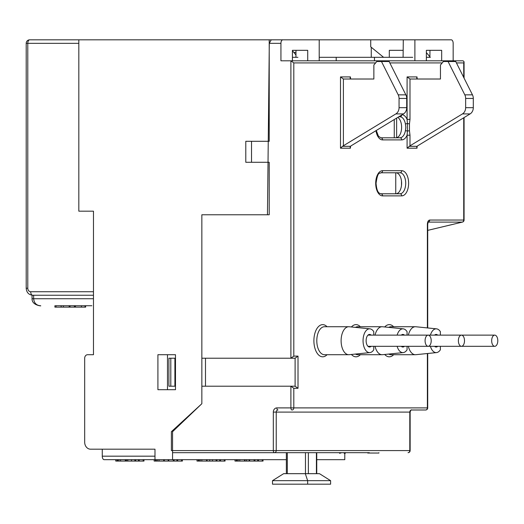 <?xml version="1.0" encoding="UTF-8"?>
<svg xmlns="http://www.w3.org/2000/svg" width="524" height="524" viewBox="0 0 524 524"><rect width="100%" height="100%" fill="white"/><g stroke="black" fill="none" stroke-linecap="round" stroke-linejoin="round"><path stroke-width="0.79" d="M458.382 340.724A5.6 3.059 90 0 0 461.441 346.318A5.6 3.059 90 0 0 464.5 340.724A5.6 3.059 90 0 0 461.441 335.124A5.6 3.059 90 0 0 458.382 340.724M491.676 340.724A5.6 3.059 90 0 0 494.741 346.318A5.6 3.059 90 0 0 497.8 340.724A5.6 3.059 90 0 0 494.741 335.124A5.6 3.059 90 0 0 491.676 340.724M93.475 298.739L32.056 298.739L32.056 295.241L93.475 295.241L32.626 295.241A3.498 1.913 -90 0 1 30.713 291.737L93.475 291.737M56.599 305.734L91.864 305.734M89.028 305.734L86.539 305.734M85.648 305.734L85.648 307.136L85.019 307.136L85.012 305.734M61.852 305.734L62.179 305.734M85.019 307.136L54.896 307.136L54.896 305.734M75.443 305.734L75.443 307.136M81.43 305.734L81.43 307.136M75.174 305.734L75.174 307.136M74.362 305.734L74.362 307.136M56.035 305.734L56.035 307.136M63.404 307.136L63.404 305.734L61.144 305.734L61.144 307.136M69.161 305.734L69.161 307.136M56.323 305.734L55.577 305.734M55.557 305.734L56.166 305.734M57.47 305.734L59.376 305.734M33.641 295.241L33.641 298.739C34.145 303.082 36.398 305.413 40.4 305.734M434.579 335.124A6.301 3.445 -90 0 1 436.158 334.423A6.301 3.445 -90 0 1 437.736 335.124M395.869 137.792A10.5 5.738 90 0 0 401.613 127.299A10.5 5.738 90 0 0 397.781 117.396M395.869 193.775A10.5 5.738 90 0 0 401.613 183.276A10.5 5.738 90 0 0 395.869 172.782M427.374 353.51L427.374 407.901L293.8 407.901L293.8 388.304L290.892 386.208L295.104 386.208L201.851 386.208L201.851 403.703L201.851 214.768L267.463 214.768L269.297 43.328L271.249 39.824L282.849 39.824A3.498 1.913 90 0 0 280.936 43.328L280.936 60.817L292.418 60.817L292.418 50.324L307.726 50.324L307.726 60.817L319.208 60.817L319.208 39.824L269.218 39.824L269.218 141.29L245.789 141.29L245.789 162.283L269.218 162.283L269.218 214.768L201.851 214.768L201.851 358.219L295.104 358.219L295.104 386.208L298.012 388.304L298.012 356.117L295.104 358.219L290.892 358.219L293.8 356.117L293.8 62.919L290.892 60.817L290.892 358.219M429.968 50.324L429.89 57.319M414.89 39.824L414.89 60.817L426.372 60.817L426.372 50.324L441.68 50.324L441.68 60.817L453.162 60.817L453.162 43.328A3.498 1.913 90 0 0 451.249 39.824L403.29 39.824L403.1 57.319M296.008 50.324L295.936 57.319M456.43 62.919L463.733 62.919L464.074 61.773L463.124 60.817L290.892 60.817M307.726 60.817L295.896 60.817M414.89 60.817L403.061 60.817M216.438 452.684L197.306 452.684L216.438 452.684M368.575 452.684L269.257 452.684M172.56 452.684L369.328 452.684M463.733 117.789L463.733 220.041L429.667 220.041C428.265 220.322 427.499 221.75 427.374 224.324L427.715 224.324L427.715 327.965M427.715 224.324L428.128 222.117M290.892 386.208L290.892 407.901A2.103 1.146 90 0 0 292.045 409.997A2.103 1.755 -90 0 0 293.8 407.901L276.836 407.901A4.199 3.517 90 0 0 273.318 412.1L409.801 412.1A2.103 1.755 -90 0 1 411.556 409.997L425.612 409.997A2.103 2.103 0 0 0 427.715 407.901L427.374 407.901A2.103 1.755 90 0 1 425.612 409.997M154.167 461.081L154.135 459.679L172.56 459.679L172.56 431.691L201.851 403.703L171.387 431.691L171.387 450.588L273.318 450.588A2.103 1.146 90 0 0 274.471 452.684A2.103 1.755 -90 0 0 276.227 450.588L273.318 450.588L273.318 412.1M175.488 386.208L168.905 386.208L168.905 358.219L175.488 358.219M174.905 386.208L174.905 358.219M170.804 386.208L170.804 358.219M339.29 452.684L339.663 453.352L341.609 452.684M340.764 452.684L339.663 453.352M343.908 452.684L344.281 453.352L345.139 453.352L345.716 452.684M344.877 452.684L344.281 453.352M403.29 39.824L370.723 39.824L370.723 46.826L383.607 57.319M417.648 79.013L416.698 78.063L417.039 76.917L407.089 76.917L407.089 119.38L407.397 123.52L409.46 123.887L409.46 130.705L407.397 131.072L407.397 123.52A2.103 0.576 169.2 0 1 405.393 123.847L405.812 127.299L405.393 130.745A2.103 0.576 10.8 0 1 407.397 131.072L407.089 135.212L409.991 135.212L409.991 145.836L462.45 113.911A6.995 5.856 -90 0 0 465.646 107.675L465.646 98.447A6.995 5.856 -90 0 0 464.814 94.844L448.072 61.518L443.383 61.518L440.455 65.015L440.455 79.013L409.991 79.013L407.089 76.917M409.991 145.836L407.089 148.194L417.039 148.194L416.698 147.041L417.648 145.836L470.1 113.911A6.995 5.856 90 0 0 473.303 107.675L465.646 107.675M448.072 61.518L455.729 61.518L472.465 94.844A6.995 5.856 90 0 1 473.303 98.447L473.303 107.675M402.17 114.723A12.596 6.891 -90 0 1 407.089 119.38L409.991 119.38L409.46 123.887M401.712 115.005A2.103 1.755 90 0 1 399.976 116.8L398.764 116.8L399.976 116.8A10.5 5.738 -90 0 1 405.393 123.847M405.393 130.745A10.5 5.738 -90 0 1 399.976 137.792L380.837 137.792A2.103 1.755 -90 0 1 382.592 139.895A12.596 6.891 -90 0 1 375.957 130.679M350.445 78.836L350.445 76.917L350.104 78.063L351.054 79.013M350.445 148.194L350.104 147.041L351.054 145.836L403.506 113.911A6.995 5.856 90 0 0 406.709 107.675L399.052 107.675L399.052 98.447A6.995 5.856 -90 0 0 398.214 94.844L381.479 61.518L376.789 61.518L373.861 65.015L373.861 79.013L343.397 79.013L340.495 76.917L340.495 148.194L350.445 148.194L350.445 146.268M381.479 61.518L389.129 61.518L405.871 94.844A6.995 5.856 90 0 1 406.709 98.447L406.709 107.675M350.379 146.32L342.473 146.32L395.856 113.911A6.995 5.856 -90 0 0 399.052 107.675M342.473 146.32L340.495 148.194M440.37 335.124L440.37 331.653A11.895 6.504 90 0 0 436.518 328.843L415.787 326.747A13.997 7.657 90 0 0 415.362 326.727A13.997 7.657 90 0 0 408.347 335.124M408.347 346.318A13.997 7.657 90 0 0 415.362 354.715A13.997 7.657 90 0 0 415.787 354.696L436.518 352.6A11.895 6.504 90 0 0 440.37 349.79L440.37 346.318M430.414 346.318A11.895 6.504 90 0 0 436.518 352.6M436.518 328.843A11.895 6.504 90 0 0 430.414 335.124M437.736 346.318A6.301 3.445 -90 0 1 436.158 347.019A6.301 3.445 -90 0 1 434.579 346.318M380.837 172.782L399.976 172.782A10.5 5.738 -90 0 1 405.714 183.276A10.5 5.738 -90 0 1 399.976 193.775L380.837 193.775C379.998 193.199 376.959 194.116 376.049 183.276C377.889 170.241 379.946 174.086 380.837 172.782A2.103 1.755 -90 0 0 382.592 170.68L401.731 170.68A12.596 6.891 -90 0 1 408.622 183.276A12.596 6.891 -90 0 1 401.731 195.871L382.592 195.871A12.596 6.891 -90 0 1 377.686 192.125A12.596 6.891 -90 0 1 375.701 183.276A12.596 6.891 -90 0 1 377.758 174.309A12.596 6.891 -90 0 1 382.592 170.68M373.769 335.124L373.769 331.653A11.895 6.504 90 0 0 369.924 328.843L349.194 326.747A13.997 7.657 90 0 0 348.768 326.727A13.997 7.657 90 0 0 341.111 340.724A13.997 7.657 90 0 0 348.768 354.715A13.997 7.657 90 0 0 349.194 354.696L369.924 352.6A11.895 6.504 90 0 0 373.769 349.79L373.769 346.318M369.924 328.843A11.895 6.504 90 0 0 363.053 340.724A11.895 6.504 90 0 0 369.924 352.6M371.143 346.318A6.301 3.445 -90 0 1 369.564 347.019A6.301 3.445 -90 0 1 366.119 340.724A6.301 3.445 -90 0 1 369.564 334.423A6.301 3.445 -90 0 1 371.143 335.124M407.069 335.124L407.069 331.653A11.895 6.504 90 0 0 403.218 328.843L382.494 326.747A13.997 7.657 90 0 0 382.061 326.727A13.997 7.657 90 0 0 375.046 335.124M375.046 346.318A13.997 7.657 90 0 0 382.061 354.715A13.997 7.657 90 0 0 382.494 354.696L403.218 352.6A11.895 6.504 90 0 0 407.069 349.79L407.069 346.318M397.12 346.318A11.895 6.504 90 0 0 403.218 352.6M403.218 328.843A11.895 6.504 90 0 0 397.12 335.124M404.436 346.318A6.301 3.445 -90 0 1 402.858 347.019A6.301 3.445 -90 0 1 401.279 346.318M401.279 335.124A6.301 3.445 -90 0 1 402.858 334.423A6.301 3.445 -90 0 1 404.436 335.124M272.5 480.672L330.611 480.672L319.476 473.676L305.315 473.676L307.647 480.672L307.647 484.176L272.5 484.176L272.5 480.672L283.635 473.676L305.315 473.676M330.611 480.672L330.611 484.176L307.647 484.176M175.488 389.705L157.914 389.705L157.914 354.715L175.488 354.715L175.488 389.705L164.556 389.705M175.488 354.715L167.483 354.715L167.483 389.705M378.924 452.684L378.911 453.037L367.71 453.037L367.697 452.684M370.723 39.824L319.208 39.824M269.218 39.824L29.698 39.824A3.498 3.498 0 0 0 26.2 43.328L27.785 43.328A3.498 1.913 -90 0 1 29.698 39.824M62.978 39.824L43.747 39.824M316.751 459.679L344.785 459.679L344.785 453.352M245.789 162.283L251.527 162.283L251.527 141.29M297.927 57.319L292.418 57.319M412.742 57.319L319.208 57.319M336.198 57.319L336.198 60.817M374.47 57.319L374.47 60.817M430.348 57.319L426.372 57.319M401.495 181.166L401.495 185.385M395.758 193.775L395.758 172.782M102.265 456.181A3.498 1.913 -90 0 0 104.178 459.679L154.986 459.679L154.986 449.186L154.986 456.181L102.265 456.181L102.265 449.186L154.986 449.186L90.547 449.186A6.995 5.856 -90 0 1 84.685 442.191L84.685 358.219A3.498 2.928 -90 0 1 87.619 354.715L93.475 354.715L87.619 354.715M78.829 39.824L78.829 211.179L93.475 211.179L93.475 354.715M205.487 386.208L205.487 358.219M172.56 459.679L286.359 459.679M92.224 211.179L93.475 211.179M292.418 50.743L295.962 54.974M295.988 52.42L293.826 52.42M371.267 47.271L371.267 57.319M389.312 57.319L389.312 50.324L403.172 50.324M426.372 52.57L429.896 56.782M224.305 459.686L224.305 461.081L200.653 461.081M233.324 459.679L231.497 459.679M225.058 459.686L225.058 461.081L224.305 461.081M236.016 459.679L235.263 459.679M234.523 459.679L237.444 459.679M274.694 459.679L275.251 459.679M275.297 459.679L274.812 459.679M273.836 459.679L272.971 459.679M199.172 459.679L196.631 459.679M196.395 459.679L196.762 459.679M232.591 459.679L233.154 459.679M233.193 459.679L232.715 459.679M231.732 459.679L230.966 459.679M155.641 459.679L157.069 459.679M194.319 459.679L194.882 459.679M194.921 459.679L194.437 459.679M193.461 459.679L192.603 459.679M152.956 459.679L150.67 459.679M148.227 459.679L143.982 459.679L143.982 461.081L119.393 461.081M116.256 459.679L118.922 459.679L118.922 461.081L116.269 461.081M116.02 459.679L116.387 459.679M114.317 459.679L108.461 459.679M262.282 459.686L262.282 461.081L249.673 461.081L249.673 459.679M263.035 459.686L263.035 461.081L262.282 461.081M273.633 459.679L250.668 459.679M231.529 459.679L208.565 459.679M193.258 459.679L170.293 459.679M239.828 459.679L239.828 461.081L238.63 461.081M244.505 459.679L244.505 461.081L239.828 461.081M246.64 459.679L246.64 461.081L244.505 461.081M237.018 459.679L237.018 461.081L235.505 461.081M236.173 461.081L236.173 459.679M238.158 459.679L238.158 461.081L237.018 461.081M201.851 459.679L201.851 461.081M206.528 459.679L206.528 461.081M199.041 459.679L199.041 461.081L197.528 461.081M198.196 461.081L198.196 459.679M200.181 459.679L200.181 461.081L199.041 461.081M177.682 459.686L177.682 461.081L168.748 461.081L168.748 459.679M173.267 459.679L173.267 461.081M174.119 459.679L174.119 461.081M176.87 459.686L176.87 461.081M164.353 459.679L164.353 461.081L157.816 461.081M168.178 459.679L168.178 461.081L164.353 461.081M167.562 461.081L168.178 461.081M156.204 459.679L156.204 461.081L154.691 461.081M155.359 461.081L155.359 459.679M157.344 459.679L157.344 461.081L156.204 461.081M159.014 459.679L159.014 461.081M163.691 459.679L163.691 461.081M181.553 459.686L181.553 461.081L177.682 461.081M182.398 459.686L182.398 461.081L181.553 461.081M143.131 459.679L143.131 461.081M139.26 459.679L139.26 461.081M134.845 459.679L134.845 461.081M135.703 459.679L135.703 461.081M138.454 459.679L138.454 461.081M126.684 459.679L126.69 461.081M127.81 459.679L127.817 461.081M131.491 459.679L131.491 461.081M116.937 461.081L116.937 459.679M117.789 459.679L117.789 461.081M120.592 459.679L120.592 461.081M125.269 459.679L125.269 461.081M258.496 459.686L258.496 461.081M254.081 459.679L254.081 461.081M254.933 459.679L254.933 461.081M257.684 459.686L257.684 461.081M249.11 459.679L249.11 461.081L246.64 461.081M248.514 461.081L249.11 461.081M209.731 459.679L209.731 461.081M212.456 459.679L212.456 461.081M216.104 459.686L216.104 461.081M216.956 459.686L216.956 461.081M219.707 459.686L219.707 461.081M220.519 459.686L220.519 461.081M425.082 340.724A5.6 3.059 90 0 0 428.141 346.318A5.6 3.059 90 0 0 431.206 340.724A5.6 3.059 90 0 0 428.141 335.124A5.6 3.059 90 0 0 425.082 340.724M396.635 137.701L396.635 118.097M269.297 43.328L280.936 43.328M293.8 62.919L375.616 62.919M389.836 62.919L442.217 62.919M463.733 62.919L463.733 77.46M427.374 224.324L427.374 327.932M293.8 388.304L298.012 388.304M298.012 356.117L293.8 356.117M417.039 148.194L417.039 146.268M417.039 78.836L417.039 76.917M382.592 139.895L401.731 139.895A12.596 6.891 -90 0 0 407.089 135.212L407.089 148.194M350.445 76.917L340.495 76.917M393.635 354.715A16.093 8.803 -90 0 1 384.708 354.466M384.708 326.976A16.093 8.803 -90 0 1 393.635 326.727M327.042 354.715A16.093 8.803 -90 0 1 313.896 340.724A16.093 8.803 -90 0 1 327.042 326.727M360.342 354.715A16.093 8.803 -90 0 1 351.414 354.466M351.414 326.976A16.093 8.803 -90 0 1 360.342 326.727M427.715 230.383L462.463 222.084A2.103 2.103 0 0 0 464.074 220.041L463.733 220.041A2.103 1.755 90 0 1 462.319 222.104A2.103 1.127 76.6 0 0 462.463 222.084A2.103 1.127 76.6 0 0 462.757 221.921M410.141 450.588L410.141 412.1L409.801 412.1L409.801 450.588A2.103 1.755 90 0 1 408.039 452.684A2.103 2.103 0 0 0 410.141 450.588L276.227 450.588L276.227 412.1A2.103 1.755 90 0 1 277.982 409.997A2.103 1.146 -90 0 1 276.836 407.901M427.715 230.37L462.319 222.104L428.259 222.104A2.103 1.755 -90 0 0 429.667 220.041M465.646 98.447L473.303 98.447M409.46 130.705L409.991 135.212M409.991 119.38L409.991 79.013M462.45 113.911L470.1 113.911M416.973 146.32L409.074 146.32M399.976 137.792A2.103 1.755 90 0 1 401.731 139.895M472.465 94.844L464.814 94.844M399.052 98.447L406.709 98.447M343.397 145.836L343.397 79.013M395.856 113.911L403.506 113.911M405.871 94.844L398.214 94.844M388.723 327.389A13.997 7.657 -90 0 1 391.048 326.727L415.362 326.727M415.362 354.715L391.048 354.715A13.997 7.657 -90 0 1 388.723 354.054M399.976 193.775A2.103 1.755 90 0 1 401.731 195.871M401.731 170.68A2.103 1.755 90 0 1 399.976 172.782M382.592 195.871A2.103 1.755 -90 0 0 380.837 193.775M348.768 354.715L324.454 354.715A13.997 7.657 -90 0 1 316.797 340.724A13.997 7.657 -90 0 1 324.454 326.727L348.768 326.727M355.423 327.389A13.997 7.657 -90 0 1 357.754 326.727L382.061 326.727M382.061 354.715L357.754 354.715A13.997 7.657 -90 0 1 355.423 354.054M316.411 452.684L316.411 473.676M308.374 473.676L308.374 452.684M305.466 452.684L305.466 473.676M287.309 473.676L287.309 452.684M32.626 295.241C28.676 294.77 26.534 292.438 26.2 288.239L27.785 288.239A3.498 2.928 -90 0 0 30.713 291.737M27.785 288.239L27.785 43.328L78.829 43.328M494.741 346.318L367.986 346.318M494.741 335.124L367.986 335.124M70.013 307.136L70.013 305.734M32.056 298.739C31.781 305.793 42.981 306.167 40.374 305.734M464.074 220.041L464.074 117.579M464.074 78.135L464.074 61.773M411.556 409.997C411.216 409.493 410.744 410.194 410.141 412.1M427.715 353.477L427.715 407.901M376.291 130.476L378.439 136.194L380.837 137.792M394.258 119.544L394.258 137.792M286.359 452.684L286.359 473.676M316.751 452.684L316.751 473.676M26.2 43.328L26.2 288.239M245.042 459.679L245.042 461.081M234.981 459.679L234.981 461.081M207.065 461.081L207.065 459.679M196.998 459.679L196.998 461.081M164.228 459.679L164.228 461.081M115.745 459.679L115.745 461.081M125.812 461.081L125.812 459.679"/></g></svg>
